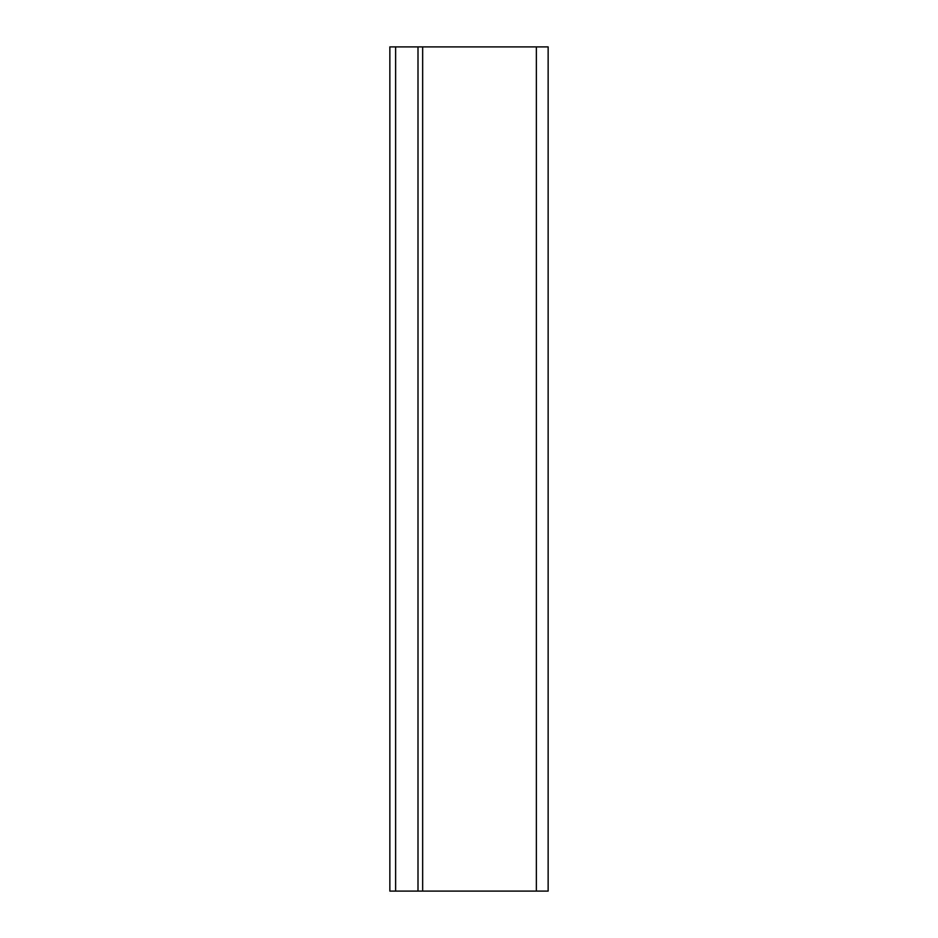 <?xml version="1.0" encoding="UTF-8"?>
<svg xmlns="http://www.w3.org/2000/svg" width="938" height="938" viewBox="0 0 938 938"><rect width="100%" height="100%" fill="white"/><g stroke="black" fill="none" stroke-linecap="round" stroke-linejoin="round"><path stroke-width="1.41" d="M536.36 46.9L389.856 46.9L389.856 891.1L548.144 891.1L548.144 46.9L536.36 46.9L536.36 891.1M395.625 46.9L395.625 891.1M422.663 46.9L422.663 891.1M417.996 46.9L417.996 891.1"/></g></svg>
